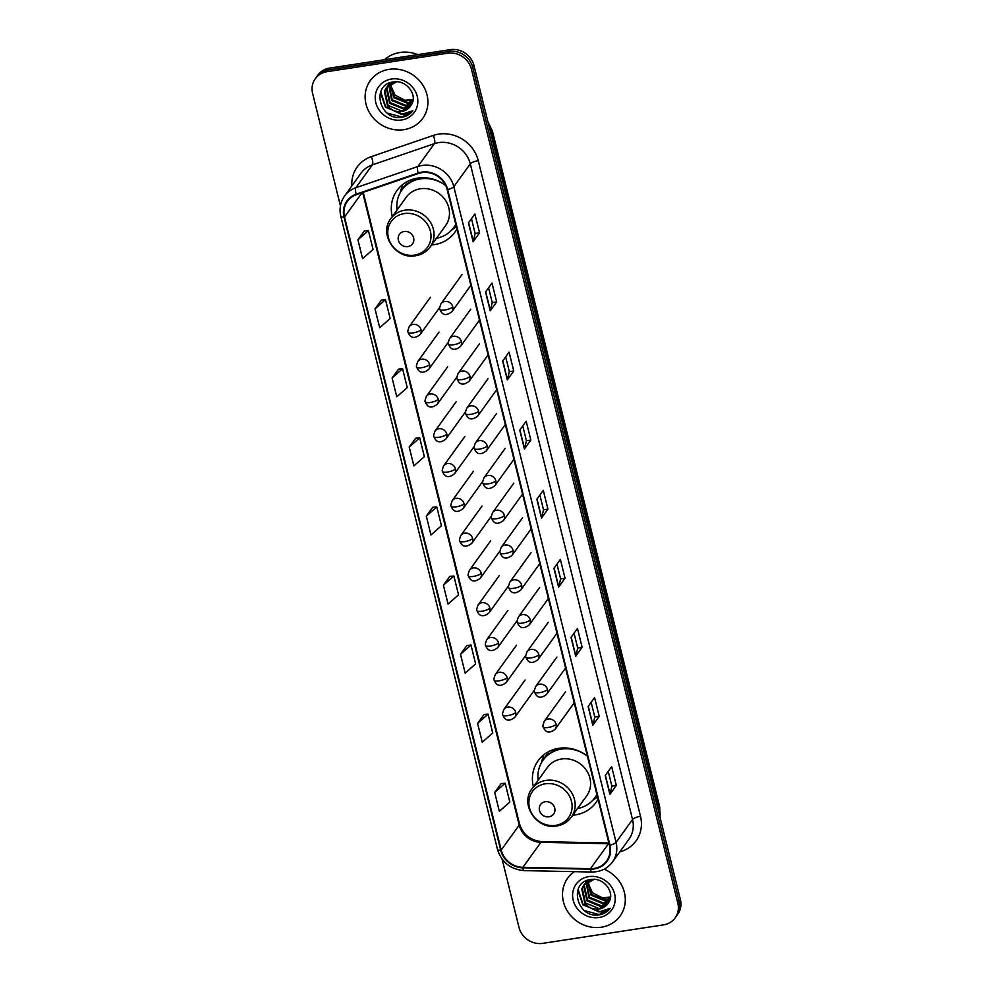 <?xml version="1.0" encoding="UTF-8"?>
<svg xmlns="http://www.w3.org/2000/svg" width="993" height="993" viewBox="0 0 993 993"><rect width="100%" height="100%" fill="white"/><g stroke="black" fill="none" stroke-linecap="round" stroke-linejoin="round"><path stroke-width="1.49" d="M587.397 756.145A35.698 32.583 -144.2 0 0 558.823 748.325A35.698 32.583 -144.2 0 0 538.107 760.737A35.698 32.583 -144.2 0 0 533.402 786.828M572.738 815.191A35.698 32.583 -144.2 0 0 575.295 814.893A35.698 32.583 -144.2 0 0 596.011 802.493A35.698 32.583 -144.2 0 0 598.059 799.228M445.696 185.468A35.698 32.583 -144.2 0 0 417.705 178.107A35.698 32.583 -144.2 0 0 396.989 190.507A35.698 32.583 -144.2 0 0 392.285 216.598M431.62 244.961A35.698 32.583 -144.2 0 0 434.177 244.675A35.698 32.583 -144.2 0 0 454.893 232.263A35.698 32.583 -144.2 0 0 456.941 228.998M502.098 859.106L519.004 927.425A20.208 18.445 -144.2 0 0 542.724 943.35L663.423 924.893A20.208 18.445 -144.2 0 0 675.153 917.867L677.722 914.292A20.208 18.445 -144.2 0 0 680.391 899.571L473.996 65.575A20.208 18.445 -144.2 0 0 450.276 49.65L329.577 68.107A20.208 18.445 -144.2 0 0 317.847 75.133L316.568 76.92A20.208 18.445 -144.2 0 1 328.286 69.895A20.208 18.445 -144.2 0 0 316.568 76.92L315.277 78.708A20.208 18.445 -144.2 0 0 312.609 93.429L340.425 205.836M675.153 917.867A20.208 18.445 -144.2 0 0 677.822 903.134L471.427 69.15A20.208 18.445 -144.2 0 0 447.706 53.225L448.997 51.437L328.286 69.895L448.997 51.437A20.208 18.445 -144.2 0 1 472.718 67.363A20.208 18.445 -144.2 0 0 448.997 51.437L450.276 49.65M677.822 903.134L679.1 901.346L472.718 67.363L679.1 901.346A20.208 18.445 -144.2 0 1 676.432 916.08A20.208 18.445 -144.2 0 0 679.1 901.346L680.391 899.571M389.07 69.361A32.322 29.505 -144.2 0 0 370.302 80.594A32.322 29.505 -144.2 0 0 370.873 114.865A32.322 29.505 -144.2 0 0 403.99 129.649A32.322 29.505 -144.2 0 0 422.745 118.403A32.322 29.505 -144.2 0 0 422.174 84.132A32.322 29.505 -144.2 0 0 389.07 69.361A32.322 29.505 -144.2 0 0 370.302 80.594A32.322 29.505 -144.2 0 0 370.873 114.865A32.322 29.505 -144.2 0 0 403.99 129.649A32.322 29.505 -144.2 0 0 422.745 118.403A32.322 29.505 -144.2 0 0 422.174 84.132A32.322 29.505 -144.2 0 0 389.07 69.361M574.339 871.655A32.322 29.505 -144.2 0 0 567.686 878.16A32.322 29.505 -144.2 0 0 568.244 912.43A32.322 29.505 -144.2 0 0 601.361 927.214A32.322 29.505 -144.2 0 0 620.129 915.98A32.322 29.505 -144.2 0 0 604.129 869.198A32.322 29.505 -144.2 0 1 620.129 915.98L620.129 915.98A32.322 29.505 -144.2 0 1 601.361 927.214A32.322 29.505 -144.2 0 1 568.244 912.43A32.322 29.505 -144.2 0 1 567.686 878.16A32.322 29.505 -144.2 0 1 574.339 871.655M421.888 172.633A21.548 19.674 35.8 0 1 447.185 189.613L609.441 845.254A21.548 19.674 35.8 0 1 606.599 860.968A21.548 19.674 35.8 0 1 590.487 868.689L522.889 867.311A21.548 19.674 35.8 0 1 501.192 850.082L344.534 217.045A21.548 19.674 35.8 0 1 347.376 201.331A21.548 19.674 35.8 0 1 356.437 194.678L418.438 173.477A21.548 19.674 35.8 0 1 421.888 172.633M421.764 172.124A22.094 20.17 -144.2 0 0 418.227 172.993L356.226 194.194A22.094 20.17 -144.2 0 0 344.025 217.119L500.683 850.169A22.094 20.17 -144.2 0 0 522.926 867.82L590.512 869.198A22.094 20.17 -144.2 0 0 609.95 845.18L447.694 189.539A22.094 20.17 -144.2 0 0 421.764 172.124M608.237 771.362L611.911 786.183L610.037 794.09A5.387 1.502 166.1 0 1 609.888 794.388L616.318 785.463L611.663 766.633L605.221 775.545L609.888 794.388M611.899 786.146L616.318 785.463M591.145 702.287L594.819 717.107L592.933 725.014A5.387 1.502 166.1 0 1 592.796 725.312L599.226 716.387L594.559 697.545L588.129 706.47L592.796 725.312M594.807 717.058L599.226 716.387M582.134 647.312L577.715 647.982L575.841 655.926A5.387 1.502 166.1 0 1 575.692 656.224L582.134 647.312L577.467 628.47L571.037 637.394L575.692 656.224M565.029 578.224L560.611 578.907L558.749 586.851A5.387 1.502 166.1 0 1 558.6 587.148L565.029 578.224L560.375 559.382L553.933 568.306L558.6 587.148M471.476 218.721L475.138 233.541L473.264 241.448A5.387 1.502 166.1 0 1 473.127 241.746L479.557 232.821L474.89 213.979L468.46 222.904L473.127 241.746M475.138 233.504L479.557 232.821M488.568 287.809L492.243 302.617L490.368 310.524A5.387 1.502 166.1 0 1 490.219 310.821L496.649 301.909L491.994 283.067L485.552 291.992L490.219 310.821M492.23 302.58L496.649 301.909M513.753 370.985L509.322 371.667L507.46 379.611A5.387 1.502 166.1 0 1 507.311 379.909L513.753 370.985L509.086 352.143L502.657 361.067L507.311 379.909M530.845 440.06L526.427 440.743L524.552 448.687A5.387 1.502 166.1 0 1 524.416 448.985L530.845 440.06L526.178 421.231L519.749 430.143L524.416 448.985M547.937 509.148L543.519 509.819L541.657 517.775A5.387 1.502 166.1 0 1 541.508 518.073L547.937 509.148L543.283 490.306L536.841 499.231L541.508 518.073M447.706 53.225L327.007 71.682A20.208 18.445 -144.2 0 0 315.277 78.708M466.946 645.45L460.504 654.3L465.158 673.13L475.635 663.907L470.98 645.065L466.871 645.462M484.05 714.538L477.596 723.376L482.25 742.218L492.739 732.995L488.072 714.153L483.963 714.538M501.142 783.614L494.688 792.451L499.355 811.293L509.831 802.071L505.164 783.229L501.055 783.626M415.67 438.211L409.215 447.049L413.87 465.891L424.359 456.668L419.691 437.826L415.583 438.223M398.565 369.135L392.111 377.973L396.778 396.815L407.254 387.593L402.599 368.751L398.491 369.135M381.473 300.047L375.019 308.897L379.686 327.727L390.162 318.505L385.495 299.663L381.386 300.06M364.381 230.972L357.927 239.809L362.582 258.652L373.07 249.429L368.403 230.587L364.294 230.984M449.854 576.374L443.399 585.212L448.066 604.054L458.543 594.832L453.888 575.99L449.767 576.387M426.307 516.137L430.974 534.979L441.451 525.744L436.783 506.914L432.675 507.299L426.307 516.137L436.783 506.914M543.531 509.856L539.857 495.048M526.427 440.78L522.765 425.96M509.335 371.705L505.673 356.884M560.623 578.944L556.961 564.123M577.715 648.019L574.053 633.211M409.215 447.049L419.691 437.826M392.111 377.973L402.599 368.751M375.019 308.897L385.495 299.663M357.927 239.809L368.403 230.587M443.399 585.212L453.888 575.99M460.504 654.3L470.98 645.065M477.596 723.376L488.072 714.153M494.688 792.451L505.164 783.229M417.842 54.615A33.675 30.733 -144.2 0 0 400.018 52.492A33.675 30.733 -144.2 0 0 384.49 59.717M412.778 101.447L407.54 103.284L393.7 97.612L390.237 83.958M390.361 83.511L390.659 82.556M412.902 100.976L408.061 102.577L394.209 96.904L390.646 83.71M390.745 83.251L390.969 82.456M412.157 103.247L405.504 106.114L391.652 100.454L388.747 85.038M388.908 84.628L389.492 83.424M412.343 102.813L406.013 105.407L392.161 99.747L389.095 84.753M389.256 84.331L389.79 83.114M411.214 105.022L403.456 108.945L389.604 103.284L386.438 88.613L387.444 86.254M387.655 85.882L390.224 82.692M411.487 104.563L403.965 108.237L390.125 102.577L386.947 87.905L387.754 85.944M387.953 85.547L388.635 84.43M388.375 84.777L389.926 82.804M391.602 109.553A15.218 13.89 -144.2 0 0 401.644 111.464A15.218 13.89 -144.2 0 0 410.481 106.177A15.218 13.89 -144.2 0 0 411.276 104.91C418.202 95.018 406.274 79.626 393.7 81.898C370.91 84.008 378.916 119.905 400.527 117.447L401.606 117.311C406.298 116.541 410.059 114.356 412.865 110.769L401.631 114.332L391.602 109.553L387.568 106.114L384.39 91.455L386.327 87.607L396.716 81.798M410.494 106.152L401.929 111.079L388.077 105.407L384.912 90.735L386.6 87.26M386.327 87.607L393.476 81.922M413.138 99.499L405.032 100.293L395.015 95.092L390.46 84.802M405.032 100.293A15.218 13.89 -144.2 0 0 409.687 100.305A15.218 13.89 -144.2 0 0 413.162 99.312M391.453 79.03A21.958 20.046 -144.2 0 0 375.813 102.664A21.958 20.046 -144.2 0 0 401.594 119.979A21.958 20.046 -144.2 0 0 417.234 96.333A21.958 20.046 -144.2 0 0 391.453 79.03M412.865 110.769L401.842 116.988L387.407 113.152M401.346 114.307L385.718 106.909L380.704 91.741M405.305 114.207L403.63 114.505L385.47 107.256L380.418 92.548M407.862 246.587A8.081 7.373 -144.2 0 0 413.622 237.886A8.081 7.373 -144.2 0 0 404.126 231.506A8.081 7.373 -144.2 0 0 398.379 240.207A8.081 7.373 -144.2 0 0 407.862 246.587M430.192 246.947L445.609 225.572A24.242 22.131 -144.2 0 0 445.187 199.866A24.242 22.131 -144.2 0 0 420.349 188.782A24.242 22.131 -144.2 0 0 406.274 197.21L390.857 218.584C378.395 233.988 395.748 259.893 415.583 255.76C421.715 254.729 426.58 251.8 430.192 246.947A24.242 22.131 -144.2 0 0 429.758 221.24A24.242 22.131 -144.2 0 0 404.933 210.156A24.242 22.131 -144.2 0 0 390.857 218.584M436.399 238.345A31.987 29.207 -144.2 0 0 453.826 227.422A31.987 29.207 -144.2 0 0 455.775 224.281M445.77 185.629A31.987 29.207 -144.2 0 0 420.486 178.877A31.987 29.207 -144.2 0 0 401.917 189.998A31.987 29.207 -144.2 0 0 397.063 209.982M453.826 227.422L454.459 226.528A31.987 29.207 -144.2 0 0 455.812 224.455M423.589 177.71A31.987 29.207 -144.2 0 0 421.131 177.983A31.987 29.207 -144.2 0 0 402.562 189.104L401.917 189.998M400.229 192.679L401.197 189.067A35.016 31.975 35.8 0 1 402.897 184.388M413.609 180.18L414.54 178.74M401.296 190.904A32.297 29.48 -144.2 0 1 406.348 183.966L407.341 181.52M456.383 226.776A35.016 31.975 35.8 0 1 454.931 227.807L451.815 229.879M548.98 816.805A8.081 7.373 -144.2 0 0 554.739 808.103A8.081 7.373 -144.2 0 0 545.244 801.736A8.081 7.373 -144.2 0 0 539.497 810.437A8.081 7.373 -144.2 0 0 548.98 816.805M571.31 817.177L586.726 795.79A24.242 22.131 -144.2 0 0 586.292 770.096A24.242 22.131 -144.2 0 0 561.467 759.012A24.242 22.131 -144.2 0 0 547.391 767.428L531.975 788.814C519.513 804.218 536.865 830.123 556.701 825.977C562.832 824.96 567.698 822.03 571.31 817.177A24.242 22.131 -144.2 0 0 570.876 791.471A24.242 22.131 -144.2 0 0 546.051 780.386A24.242 22.131 -144.2 0 0 531.975 788.814M577.516 808.575A31.987 29.207 -144.2 0 0 594.944 797.652A31.987 29.207 -144.2 0 0 596.892 794.512M587.422 756.281A31.987 29.207 -144.2 0 0 561.604 749.107A31.987 29.207 -144.2 0 0 543.034 760.228A31.987 29.207 -144.2 0 0 538.181 780.213M594.944 797.652L595.577 796.758A31.987 29.207 -144.2 0 0 596.93 794.685M564.707 747.94A31.987 29.207 -144.2 0 0 562.249 748.213A31.987 29.207 -144.2 0 0 543.68 759.335L543.034 760.228M541.346 762.897L542.315 759.297A35.016 31.975 35.8 0 1 544.015 754.618M554.727 750.41L555.658 748.97M542.414 761.135A32.297 29.48 -144.2 0 1 547.466 754.196L548.459 751.738M597.501 797.007A35.016 31.975 35.8 0 1 596.048 798.037L592.933 800.097M610.161 899.013L604.923 900.85L591.071 895.177L587.62 881.523M587.732 881.076L588.03 880.121M610.273 898.541L605.432 900.142L591.58 894.47L588.03 881.275M588.129 880.816L588.34 880.021M609.541 900.812L602.875 903.68L589.035 898.02L586.118 882.603M586.292 882.194L586.863 880.99M609.714 900.378L603.384 902.972L589.544 897.312L586.478 882.318M586.627 881.896L587.173 880.679M608.597 902.587L600.839 906.51L586.987 900.85L583.81 886.178L584.827 883.82M585.038 883.447L587.608 880.257M608.87 902.128L601.348 905.802L587.496 900.142L584.331 885.471L585.125 883.509M585.336 883.112L586.019 881.995M585.758 882.343L587.297 880.369M588.973 907.118A15.218 13.89 -144.2 0 0 599.027 909.029A15.218 13.89 -144.2 0 0 607.853 903.742A15.218 13.89 -144.2 0 0 608.659 902.476C615.573 892.583 603.657 877.191 591.071 879.463C568.294 881.573 576.288 917.482 597.898 915.012L598.99 914.876C603.682 914.106 607.431 911.922 610.248 908.334L599.002 911.897L588.973 907.118L584.939 903.68L581.774 889.02L583.71 885.173L594.087 879.376M607.877 903.717L599.3 908.645L585.46 902.972L582.283 888.313L583.971 884.825M583.71 885.173L590.86 879.488M610.521 897.064L602.403 897.858L592.399 892.657L587.844 882.367M602.403 897.858A15.218 13.89 -144.2 0 0 607.071 897.871A15.218 13.89 -144.2 0 0 610.534 896.878M588.837 876.596A21.958 20.046 -144.2 0 0 573.197 900.229A21.958 20.046 -144.2 0 0 598.965 917.544A21.958 20.046 -144.2 0 0 614.617 893.899A21.958 20.046 -144.2 0 0 588.837 876.596M610.248 908.334L599.226 914.553L584.79 910.718M598.729 911.872L583.102 904.474L578.087 889.306M602.677 911.773L601.013 912.07L582.841 904.822L577.789 890.113M659.96 817.003A26.935 24.589 -144.2 0 0 659.352 808.352L492.118 132.628A26.935 24.589 -144.2 0 0 488.568 124.423M490.976 134.204L492.118 132.628A13.468 3.749 -13.9 0 0 492.491 131.324L659.712 807.061L660.122 817.649M329.577 68.107L327.007 71.682M473.996 65.575L471.427 69.15M659.712 807.061A13.468 3.749 -13.9 0 1 659.352 808.352L658.21 809.928M590.487 868.689L608.498 843.715A21.548 19.674 -144.2 0 0 609.069 843.715M501.192 850.082L519.215 825.109A21.548 19.674 -144.2 0 0 540.9 842.325L608.498 843.715A12.127 2.991 -88.8 0 1 608.945 843.231M351.845 185.914A33.675 30.733 35.8 0 1 371.32 156.633L433.32 135.433A33.675 30.733 35.8 0 1 478.254 160.655L640.497 816.296A6.74 1.874 -13.9 0 0 632.541 819.498L470.285 163.857A26.935 24.589 -144.2 0 0 438.658 142.62A26.935 24.589 -144.2 0 0 434.338 143.675L372.338 164.888A26.935 24.589 -144.2 0 0 361.018 173.192L344.559 196.031A26.935 24.589 35.8 0 1 355.866 187.727A6.74 2.309 71.1 0 0 356.226 194.194M640.497 816.296A33.675 30.733 35.8 0 1 619.806 851.87M628.979 839.135A26.935 24.589 -144.2 0 0 632.541 819.498L616.07 842.337A26.935 24.589 35.8 0 1 612.507 861.974L628.979 839.135M371.32 156.633A6.74 2.309 -108.9 0 1 372.338 164.888L355.866 187.727L417.867 166.514A26.935 24.589 35.8 0 1 422.186 165.459A26.935 24.589 35.8 0 1 453.813 186.696A6.74 1.874 166.1 0 1 447.694 189.539M418.227 172.993A6.74 2.309 71.1 0 1 417.867 166.514L434.338 143.675A6.74 2.309 -108.9 0 0 433.32 135.433M344.559 196.031C340.351 202.113 339.097 208.878 340.81 216.325A6.74 1.874 -13.9 0 0 344.025 217.119M500.683 850.169A6.74 1.874 166.1 0 1 497.468 849.363C501.639 862.346 510.551 869.434 524.217 870.625L591.803 872.015C600.529 871.991 607.431 868.652 612.507 861.974M522.926 867.82A6.74 1.663 91.2 0 0 524.217 870.625M590.512 869.198A6.74 1.663 91.2 0 0 591.803 872.015M609.95 845.18A6.74 1.874 -13.9 0 0 616.07 842.337L453.813 186.696L470.285 163.857A6.74 1.874 -13.9 0 1 478.254 160.655M522.889 867.311L540.9 842.325A12.127 2.991 -88.8 0 1 541.917 841.642L608.895 843.007M344.534 217.045L362.035 192.766M362.668 192.543L519.215 825.109A12.127 3.364 -13.9 0 0 519.538 823.942C523.05 834.604 530.51 840.512 541.917 841.642M541.657 517.775L537.002 499.007M524.552 448.687L519.91 429.919M507.46 379.611L502.818 360.844M490.368 310.524L485.726 291.756M473.264 241.448L468.622 222.68M558.749 586.851L554.106 568.083M575.841 655.926L571.198 637.158M592.933 725.014L588.29 706.246M610.037 794.09L605.395 775.322M414.528 255.114A22.268 20.332 -144.2 0 0 430.391 231.133A22.268 20.332 -144.2 0 0 404.25 213.582A22.268 20.332 -144.2 0 0 388.375 237.563A22.268 20.332 -144.2 0 0 414.528 255.114M453.156 228.303A32.297 29.48 -144.2 0 0 455.948 224.989M555.646 825.344A22.268 20.332 -144.2 0 0 571.509 801.363A22.268 20.332 -144.2 0 0 545.368 783.8A22.268 20.332 -144.2 0 0 529.492 807.793A22.268 20.332 -144.2 0 0 555.646 825.344M594.273 798.533A32.297 29.48 -144.2 0 0 597.066 795.219M452.771 306.787A6.74 6.144 -144.2 0 0 440.954 303.821C439.601 307.408 439.241 309.257 439.874 309.369A6.74 1.874 -13.9 0 0 444.802 309.99A6.74 1.874 166.1 0 0 452.771 306.787A6.74 6.144 -144.2 0 1 451.877 311.69C446.217 316.134 442.208 315.352 439.874 309.369M461.373 341.58A6.74 6.144 -144.2 0 0 449.556 338.613C448.203 342.2 447.855 344.05 448.488 344.161A6.74 1.874 -13.9 0 0 453.416 344.782A6.74 1.874 166.1 0 0 461.373 341.58A6.74 6.144 -144.2 0 1 460.479 346.483C454.819 350.926 450.822 350.144 448.488 344.161M469.987 376.372A6.74 6.144 -144.2 0 0 458.17 373.393C456.817 376.992 456.457 378.842 457.09 378.954A6.74 1.874 -13.9 0 0 462.018 379.562A6.74 1.874 166.1 0 0 469.987 376.372A6.74 6.144 -144.2 0 1 469.093 381.275C463.433 385.718 459.436 384.936 457.09 378.954M478.589 411.152A6.74 6.144 -144.2 0 0 466.784 408.185C465.432 411.785 465.072 413.634 465.705 413.746A6.74 1.874 -13.9 0 0 470.632 414.354A6.74 1.874 166.1 0 0 478.589 411.152A6.74 6.144 -144.2 0 1 477.707 416.067C472.047 420.511 468.038 419.729 465.705 413.746M487.203 445.944A6.74 6.144 -144.2 0 0 475.386 442.977C474.033 446.577 473.673 448.426 474.319 448.538A6.74 1.874 -13.9 0 0 479.247 449.146A6.74 1.874 166.1 0 0 487.203 445.944A6.74 6.144 -144.2 0 1 486.309 450.859C480.649 455.303 476.652 454.521 474.319 448.538M495.817 480.736A6.74 6.144 -144.2 0 0 484.001 477.77C482.648 481.369 482.288 483.219 482.921 483.33A6.74 1.874 -13.9 0 0 487.848 483.939A6.74 1.874 166.1 0 0 495.817 480.736A6.74 6.144 -144.2 0 1 494.924 485.651C489.264 490.083 485.267 489.313 482.921 483.33M504.419 515.528A6.74 6.144 -144.2 0 0 492.615 512.562C491.262 516.161 490.902 518.011 491.535 518.123A6.74 1.874 -13.9 0 0 496.463 518.731A6.74 1.874 166.1 0 0 504.419 515.528A6.74 6.144 -144.2 0 1 503.538 520.444C497.878 524.875 493.869 524.105 491.535 518.123M513.033 550.321A6.74 6.144 -144.2 0 0 501.217 547.354C499.864 550.954 499.504 552.803 500.149 552.915A6.74 1.874 -13.9 0 0 505.077 553.523A6.74 1.874 166.1 0 0 513.033 550.321A6.74 6.144 -144.2 0 1 512.14 555.236C506.48 559.667 502.483 558.898 500.149 552.915M521.648 585.113A6.74 6.144 -144.2 0 0 509.831 582.146C508.478 585.746 508.118 587.595 508.751 587.707A6.74 1.874 -13.9 0 0 513.679 588.315A6.74 1.874 166.1 0 0 521.648 585.113A6.74 6.144 -144.2 0 1 520.754 590.028C515.094 594.459 511.097 593.69 508.751 587.707M530.25 619.905A6.74 6.144 -144.2 0 0 518.445 616.938C517.092 620.538 516.732 622.388 517.365 622.499A6.74 1.874 -13.9 0 0 522.293 623.107A6.74 1.874 166.1 0 0 530.25 619.905A6.74 6.144 -144.2 0 1 529.368 624.82C523.708 629.252 519.699 628.482 517.365 622.499M538.864 654.697A6.74 6.144 -144.2 0 0 527.047 651.731C525.694 655.33 525.334 657.18 525.98 657.292A6.74 1.874 -13.9 0 0 530.907 657.9A6.74 1.874 166.1 0 0 538.864 654.697A6.74 6.144 -144.2 0 1 537.97 659.613C532.31 664.044 528.313 663.274 525.98 657.292M547.478 689.49A6.74 6.144 -144.2 0 0 535.661 686.523C534.308 690.11 533.949 691.972 534.582 692.084A6.74 1.874 -13.9 0 0 539.509 692.692A6.74 1.874 166.1 0 0 547.478 689.49A6.74 6.144 -144.2 0 1 546.584 694.405C540.924 698.836 536.928 698.067 534.582 692.084M556.08 724.282A6.74 6.144 -144.2 0 0 544.263 721.315C542.923 724.902 542.563 726.764 543.196 726.864A6.74 1.874 -13.9 0 0 548.124 727.484A6.74 1.874 166.1 0 0 556.08 724.282A6.74 6.144 -144.2 0 1 555.199 729.185C549.539 733.628 545.529 732.859 543.196 726.864M356.549 279.927L356.673 280.796A4.382 1.216 -13.9 0 0 356.822 281.007M420.982 329.701A6.74 6.144 -144.2 0 0 409.166 326.734C407.825 330.321 407.465 332.171 408.098 332.283A6.74 1.874 -13.9 0 0 413.026 332.903A6.74 1.874 166.1 0 0 420.982 329.701A6.74 6.144 -144.2 0 1 420.101 334.604C414.441 339.047 410.432 338.278 408.098 332.283M365.163 314.719L365.287 315.588A4.382 1.216 -13.9 0 0 365.424 315.799M429.597 364.493A6.74 6.144 -144.2 0 0 417.78 361.526C416.427 365.114 416.067 366.963 416.712 367.075A6.74 1.874 -13.9 0 0 421.64 367.695A6.74 1.874 166.1 0 0 429.597 364.493A6.74 6.144 -144.2 0 1 428.703 369.396C423.043 373.84 419.046 373.058 416.712 367.075M373.765 349.499L373.889 350.38A4.382 1.216 -13.9 0 0 374.038 350.591M438.211 399.285A6.74 6.144 -144.2 0 0 426.394 396.319C425.041 399.906 424.681 401.755 425.314 401.867A6.74 1.874 -13.9 0 0 430.242 402.488A6.74 1.874 166.1 0 0 438.211 399.285A6.74 6.144 -144.2 0 1 437.317 404.188C431.657 408.632 427.66 407.85 425.314 401.867M382.379 384.291L382.504 385.172A4.382 1.216 -13.9 0 0 382.653 385.383M446.813 434.078A6.74 6.144 -144.2 0 0 434.996 431.099C433.656 434.698 433.296 436.548 433.929 436.659A6.74 1.874 -13.9 0 0 438.856 437.28A6.74 1.874 166.1 0 0 446.813 434.078A6.74 6.144 -144.2 0 1 445.931 438.98C440.271 443.424 436.262 442.642 433.929 436.659M390.994 419.083L391.118 419.965A4.382 1.216 -13.9 0 0 391.254 420.176M455.427 468.857A6.74 6.144 -144.2 0 0 443.61 465.891C442.257 469.49 441.897 471.34 442.53 471.452A6.74 1.874 -13.9 0 0 447.471 472.06A6.74 1.874 166.1 0 0 455.427 468.857A6.74 6.144 -144.2 0 1 454.533 473.773C448.873 478.216 444.876 477.434 442.53 471.452M399.596 453.875L399.72 454.744A4.382 1.216 -13.9 0 0 399.869 454.968M464.041 503.65A6.74 6.144 -144.2 0 0 452.225 500.683C450.872 504.283 450.512 506.132 451.145 506.244A6.74 1.874 -13.9 0 0 456.072 506.852A6.74 1.874 166.1 0 0 464.041 503.65A6.74 6.144 -144.2 0 1 463.148 508.565C457.488 513.009 453.491 512.227 451.145 506.244M408.21 488.668L408.334 489.537A4.382 1.216 -13.9 0 0 408.483 489.76M472.643 538.442A6.74 6.144 -144.2 0 0 460.826 535.475C459.474 539.075 459.126 540.924 459.759 541.036A6.74 1.874 -13.9 0 0 464.687 541.644A6.74 1.874 166.1 0 0 472.643 538.442A6.74 6.144 -144.2 0 1 471.762 543.357C466.102 547.788 462.093 547.019 459.759 541.036M416.824 523.46L416.948 524.329A4.382 1.216 -13.9 0 0 417.085 524.552M481.257 573.234A6.74 6.144 -144.2 0 0 469.441 570.267C468.088 573.867 467.728 575.717 468.361 575.828A6.74 1.874 -13.9 0 0 473.301 576.436A6.74 1.874 166.1 0 0 481.257 573.234A6.74 6.144 -144.2 0 1 480.364 578.149C474.704 582.581 470.707 581.811 468.361 575.828M425.426 558.252L425.55 559.121A4.382 1.216 -13.9 0 0 425.699 559.344M489.872 608.026A6.74 6.144 -144.2 0 0 478.055 605.06C476.702 608.659 476.342 610.509 476.975 610.621A6.74 1.874 -13.9 0 0 481.903 611.229A6.74 1.874 166.1 0 0 489.872 608.026A6.74 6.144 -144.2 0 1 488.978 612.942C483.318 617.373 479.321 616.603 476.975 610.621M434.04 593.044L434.164 593.913A4.382 1.216 -13.9 0 0 434.301 594.137M498.474 642.819A6.74 6.144 -144.2 0 0 486.657 639.852C485.304 643.452 484.956 645.301 485.589 645.413A6.74 1.874 -13.9 0 0 490.517 646.021A6.74 1.874 166.1 0 0 498.474 642.819A6.74 6.144 -144.2 0 1 497.592 647.734C491.92 652.165 487.923 651.396 485.589 645.413M442.642 627.837L442.779 628.706A4.382 1.216 -13.9 0 0 442.915 628.917M507.088 677.611A6.74 6.144 -144.2 0 0 495.271 674.644C493.918 678.244 493.558 680.093 494.191 680.205A6.74 1.874 -13.9 0 0 499.131 680.813A6.74 1.874 166.1 0 0 507.088 677.611A6.74 6.144 -144.2 0 1 506.194 682.526C500.534 686.957 496.537 686.188 494.191 680.205M451.256 662.629L451.381 663.498A4.382 1.216 -13.9 0 0 451.53 663.709M515.702 712.403A6.74 6.144 -144.2 0 0 503.885 709.436C502.532 713.036 502.173 714.886 502.806 714.997A6.74 1.874 -13.9 0 0 507.733 715.605A6.74 1.874 166.1 0 0 515.702 712.403A6.74 6.144 -144.2 0 1 514.808 717.318C509.148 721.75 505.152 720.98 502.806 714.997M487.861 121.593L492.491 131.324M340.81 216.325L497.468 849.363M363.239 192.357L519.538 823.942M470.881 285.339L451.877 311.69M462.179 274.366L440.954 303.821M479.495 320.131L460.479 346.483M470.794 309.158L449.556 338.613M488.097 354.923L469.093 381.275M479.396 343.95L458.17 373.393M496.711 389.715L477.707 416.067M488.01 378.743L466.784 408.185M505.325 424.507L486.309 450.859M496.624 413.535L475.386 442.977M513.927 459.3L494.924 485.651M505.226 448.327L484.001 477.77M522.541 494.08L503.538 520.444M513.84 483.119L492.615 512.562M531.156 528.872L512.14 555.236M522.455 517.912L501.217 547.354M539.758 563.664L520.754 590.028M531.056 552.704L509.831 582.146M548.372 598.456L529.368 624.82M539.671 587.496L518.445 616.938M556.974 633.249L537.97 659.613M548.285 622.288L527.047 651.731M565.588 668.041L546.584 694.405M556.887 657.081L535.661 686.523M574.202 702.833L555.199 729.185M565.501 691.873L544.263 721.315M439.688 307.445L420.101 334.604M356.971 281.627L356.673 280.796M430.403 297.279L409.166 326.734M448.29 342.237L428.703 369.396M365.573 316.407L365.287 315.588M439.018 332.072L417.78 361.526M456.904 377.03L437.317 404.188M374.187 351.199L373.889 350.38M447.62 366.864L426.394 396.319M465.518 411.822L445.931 438.98M382.801 385.992L382.504 385.172M456.234 401.656L434.996 431.099M474.12 446.614L454.533 473.773M391.403 420.784L391.118 419.965M464.848 436.448L443.61 465.891M482.735 481.394L463.148 508.565M400.018 455.576L399.72 454.744M473.45 471.241L452.225 500.683M491.349 516.186L471.762 543.357M408.632 490.368L408.334 489.537M482.064 506.033L460.826 535.475M499.951 550.978L480.364 578.149M417.234 525.16L416.948 524.329M490.666 540.825L469.441 570.267M508.565 585.771L488.978 612.942M425.848 559.953L425.55 559.121M499.28 575.617L478.055 605.06M517.179 620.563L497.592 647.734M434.462 594.745L434.164 593.913M507.895 610.41L486.657 639.852M525.781 655.355L506.194 682.526M443.064 629.537L442.779 628.706M516.497 645.202L495.271 674.644M534.395 690.147L514.808 717.318M451.678 664.329L451.381 663.498M525.111 679.994L503.885 709.436"/></g></svg>
